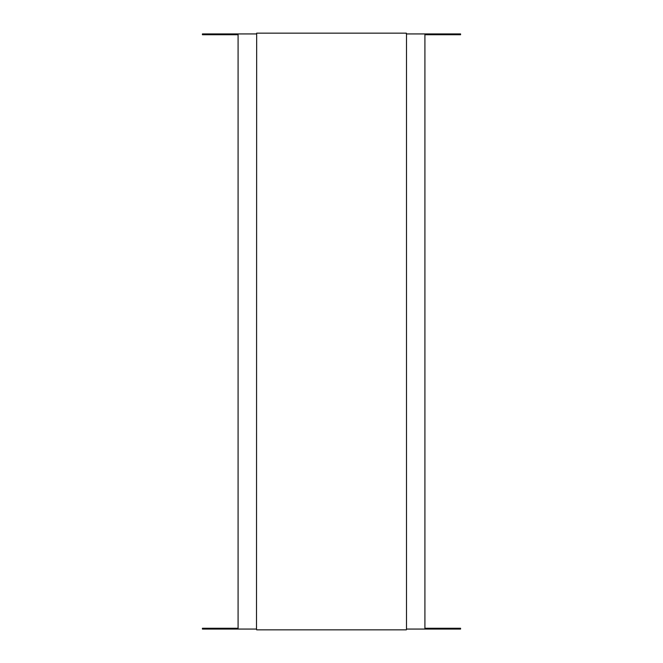<?xml version="1.0" encoding="UTF-8"?>
<svg xmlns="http://www.w3.org/2000/svg" width="663" height="663" viewBox="0 0 663 663"><rect width="100%" height="100%" fill="white"/><g stroke="black" fill="none" stroke-linecap="round" stroke-linejoin="round"><path stroke-width="0.99" d="M406.494 33.937L406.494 629.063L424.917 629.063L424.917 33.937L406.336 33.937L406.336 33.15L256.664 33.15L256.506 629.063L238.083 629.063L238.083 33.937L256.506 33.937M406.494 629.063L406.336 629.85L256.664 629.85L256.506 629.063M238.083 34.733L202.414 34.733L202.414 33.937L238.083 33.937M424.917 33.937L460.586 33.937L460.586 34.733L424.917 34.733M424.917 629.063L460.586 629.063L460.586 628.267L424.917 628.267M238.083 628.267L202.414 628.267L202.414 629.063L238.083 629.063"/></g></svg>
